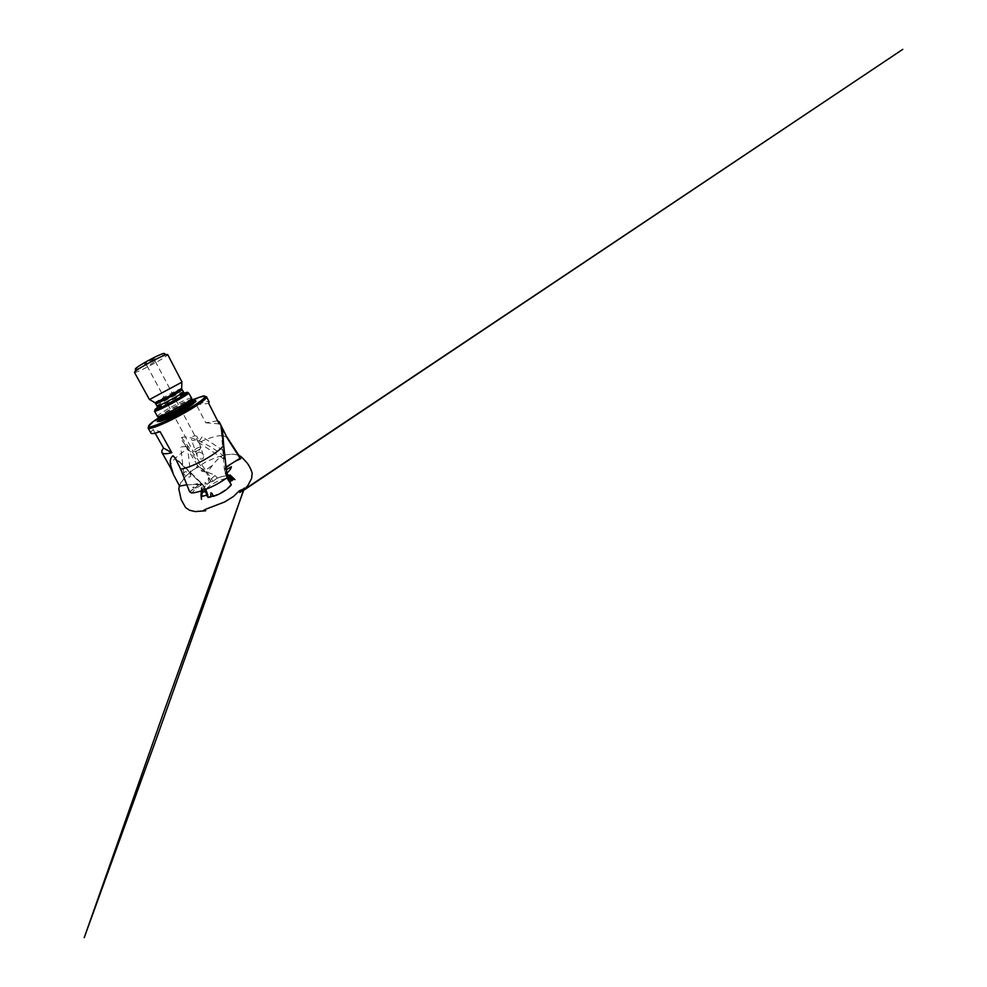 <?xml version="1.0" encoding="UTF-8"?>
<svg xmlns="http://www.w3.org/2000/svg" width="987" height="987" viewBox="0 0 987 987"><rect width="100%" height="100%" fill="white"/><g stroke="black" fill="none" stroke-linecap="round" stroke-linejoin="round"><path stroke-width="0.74" stroke-dasharray="4.93 3.7" d="M157.476 407.594C163.274 403.634 177.759 395.873 184.273 393.233M187.653 392.789L186.247 393.27M184.569 393.949C176.328 397.379 158.858 407.014 155.243 410.173M188.85 392.703L187.888 392.727M149.444 399.575L182.04 382.105M134.429 372.37C134.935 374.036 163.126 359.305 167.161 355.32L167.679 354.543M135.787 369.237C139.007 369.163 161.017 357.454 164.076 354.197L164.323 353.926M148.988 362.5L155.243 358.676C156.674 356.973 142.547 364.548 144.756 364.289L148.988 362.5M150.332 364.363L155.243 361.316L150.332 364.363M195.722 448.875C198.461 447.308 200.238 446.803 201.04 447.333L201.04 447.345C201.866 448.591 193.847 452.885 193.267 451.515L195.722 448.875M157.661 416.637L157.464 416.44C156.945 414.071 189.948 396.367 191.638 398.106L191.7 398.378M158.784 417.908C157.538 416.07 185.346 400.673 191.145 399.92L192.132 400.031M193.082 401.746L192.601 401.783C187.074 402.375 161.769 416.095 159.697 419.648M159.734 419.771C161.954 415.786 192.329 399.846 193.674 402.005M159.536 419.944C161.078 416.588 187.111 402.412 192.773 401.82L193.415 401.783M211.428 496.251L207.973 496.794M202.717 495.93L201.977 495.338M201.533 490.921L207.134 484.21L205.049 482.421L205.234 485.875L205.851 485.259M205.234 485.875L201.41 490.872M206.776 484.432L210.799 481.705L208.479 477.782L210.799 481.705M207.134 484.21L209.688 482.211M209.392 482.507C208.899 481.051 207.665 479.522 208.479 477.782M229.996 476.042C226.689 475.401 222.531 476.092 217.51 478.103L216.819 478.313C222.544 475.931 227.084 475.29 230.415 476.376M231.538 476.992L232.179 477.091M232.253 477.066L231.118 476.388M232.266 477.757L232.809 479.411M231.007 484.148C227.812 488.75 219.743 493.993 212.76 495.906M207.714 495.708L207.011 496.535M207.381 495.079L206.579 492.834M206.554 495.227L207.356 495.079M208.837 477.609L211.132 481.483M211.576 481.767L212.933 481.36L211.403 478.757L210.021 479.127M216.819 478.313L212.933 481.36M189.627 491.81L199.682 484.21L202.754 484.444L196.265 488.01L191.774 493.019M202.175 484.457L201.484 483.186L202.94 484.802L202.014 484.481M204.889 489.675L202.94 484.802M181.633 446.815L187.456 446.457L181.633 446.815M205.234 471.823L202.002 471.33C200.25 468.874 198.338 467.678 196.598 467.406L197.536 465.42L205.234 471.823L204.617 471.021L205.703 470.207L181.534 437.488L182.114 440.523L204.617 471.021M192.712 436.513C194.846 435.489 196.388 435.662 197.326 437.007C198.535 439.499 192.231 441.855 191.305 439.252L192.712 436.513M181.534 437.488C186.42 436.168 192.761 437.611 200.558 441.806C207.27 444.532 214.722 449.073 222.914 455.414C219.015 457.845 215.672 461.003 212.859 464.877L207.677 471.811C209.663 473.92 213.13 473.538 214.944 475.475L217.51 478.103M226.159 467.011L225.406 469.183L226.233 467.641M225.406 469.183L225.468 468.171L224.283 468.665L220.878 425.557M202.101 436.908L198.375 442.386L202.101 436.908M184.988 471.823L183.631 473.02C183.422 474.439 186.333 476.709 188.011 476.918C189.504 477.313 190.429 476.943 190.787 475.808C190.96 473.513 185.815 471.157 184.988 471.823M186.851 484.79L197.992 484.407C199.485 484.235 203.026 484.395 202.261 486.233L201.545 490.835M207.665 475.376C207.233 474.204 206.628 472.255 205.111 471.712M197.585 452.7C198.017 451.552 202.113 451.984 203.371 455.328C203.778 457.425 203.384 458.597 202.199 458.856C201.138 459.51 198.054 458.289 197.153 455.871C196.734 454.193 196.882 453.132 197.585 452.7M231.859 463.273L235.659 461.028M226.899 474.019L226.652 473.427C225.492 472.329 224.172 470.799 225.455 469.133L225.554 469.01M223.21 450.504L223.963 459.115L223.21 450.504L202.138 436.747M227.257 477.511L224.715 471.132L226.924 477.757M217.584 420.783L205.752 422.806L196.351 404.695L206.69 401.45L209.121 401.894M196.351 404.695L208.726 403.375M205.752 422.806L219.163 423.892M150.937 433.083C150.616 432.405 151.356 431.233 153.133 429.567L160.091 431.652M153.133 429.567L155.156 433.17M179.597 486.097C180.658 480.669 187.604 473.415 196.598 467.406M170.578 467.85L170.578 467.85C168.506 464.124 176.5 455.883 187.493 448.949L182.114 440.523M197.536 465.42L187.493 448.949M222.914 455.414C231.353 453.378 237.016 453.872 239.915 456.907M200.558 441.806C209.503 437.697 216.807 435.612 222.47 435.538M222.914 435.563L227.207 437.488M148.667 426.668C154.108 419.648 193.526 398.316 204.198 396.564L205.025 396.453M158.722 417.797C168.061 411.727 181.855 404.337 192.07 399.908M159.413 419.043C165.717 413.861 184.927 403.56 192.736 401.178M157.525 407.779C162.324 404.214 178.77 395.392 184.396 393.369M156.982 406.076C156.119 405.324 178.548 393.048 182.632 392.024L183.274 391.975M155.724 403.782C154.934 403.152 177.413 390.901 181.435 389.729L182.064 389.655M155.095 402.93L154.947 402.77C155.921 401.327 177.29 389.766 181.152 388.582L181.694 388.656M158.71 417.772L158.586 417.6C158.006 415.465 185.346 400.401 191.046 399.649L192.07 399.883M159.45 419.117C158.006 417.254 185.914 401.771 191.762 401.117L192.773 401.253M202.471 484.432L199.695 484.42L201.249 485.394M204.494 487.837L205.382 489.49M205.333 491.736L205.999 491.686M204.877 472.033L202.742 469.726L202.002 471.33M214.944 475.475L211.403 478.757L205.703 470.207L212.859 464.877M225.443 468.973L227.713 465.716M199.362 484.42L189.973 491.822M205.321 489.515L201.484 483.186L173.922 456.265M192.81 484.617L200.929 483.025L174.97 457.709M203.063 469.491L197.24 465.642M227.195 477.56C225.517 474.784 224.555 471.823 224.283 468.665L225.406 472.526M175.439 458.56L201.496 483.951M223.691 445.458L225.468 468.171M187.148 408.063L168.246 418.192M160.017 419.241L161.547 418.007M162.719 417.143C170.467 411.604 187.579 402.819 193.033 401.672M155.206 361.427L155.243 358.676M147.063 365.782L144.756 364.289M167.765 404.288L193.255 451.503L198.35 451.651L201.04 447.345L175.822 399.969M146.952 365.758L166.519 401.993M155.243 361.316L174.588 397.662M202.754 484.444C202.52 484.284 201.595 483.704 200.016 484.21L199.682 484.21M205.728 489.367L203.347 485.333M190.787 475.808L187.456 446.457M183.631 473.02L180.818 447.123M203.371 455.328L197.326 437.007M197.153 455.871L191.305 439.252M223.963 459.103L198.375 442.386M232.463 478.288L227.195 478.313M225.85 478.547C222.05 479.324 218.115 480.842 214.031 483.112C208.035 486.603 203.964 490.366 201.829 494.425M201.619 494.906L201.385 495.597M201.262 490.921C201.175 485.197 201.225 488.392 201.274 490.921M225.418 469.121L226.442 469.639M226.813 473.254L226.146 473.871M196.265 488.01L192.625 487.529L197.992 484.407M238.879 455.315L233.327 454.131L225.838 454.736L216.03 457.474L205.728 462.002L191.823 470.811L184.68 477.35L179.375 485.752"/><path stroke-width="1.48" d="M184.273 393.233L186.716 392.345C187.604 392.11 187.826 392.234 187.407 392.715C185.852 395.108 158.167 409.963 155.304 409.926C154.317 410.024 155.033 409.247 157.476 407.594M186.247 393.27L184.569 393.949M155.243 410.173L154.959 411.197C157.932 411.32 187.123 395.676 188.653 393.122L191.7 398.18C192.231 398.921 185.778 403.375 176.957 408.211C168.135 413.035 159.524 416.798 157.858 416.662L157.464 416.44M182.04 382.105L149.444 399.575L134.429 372.37L135.231 371.334C138.859 367.954 161.547 355.789 166.384 354.641L167.679 354.543L182.04 382.105M164.323 353.926C164.743 353.395 164.385 353.272 163.274 353.568C158.895 354.53 139.29 365.042 136.058 368.151C135.194 368.928 135.108 369.286 135.787 369.237M192.07 399.883L192.132 400.043C192.749 400.845 185.605 405.768 176.389 410.703C167.185 415.638 159.129 418.87 158.796 417.92L159.993 420.425C163.052 421.4 192.687 405.509 193.563 402.425L193.082 401.746M159.697 419.648L159.993 420.425M193.649 401.943L193.711 402.042C194.316 402.906 187.949 407.483 179.153 412.307C170.369 417.143 161.72 420.783 159.993 420.524L159.734 419.771M193.415 401.783L193.6 402.684C191.749 406.138 164.089 420.968 160.19 420.598L159.536 419.944M211.428 496.251L210.712 497.029L210.91 492.846C212.316 493.13 212.785 495.129 213.426 496.325L211.428 496.251M210.712 497.029L208.072 497.411L205.518 491.292L207.332 496.523M208.072 497.411L205.518 491.292M201.41 490.872L200.978 494.894L202.162 496.35L206.554 495.227M201.977 495.338L201.533 490.921M230.415 476.376L231.538 476.992M231.871 477.276L230.057 474.895L232.179 477.091M231.118 476.388L229.996 476.042M233.068 478.041L233.45 479.324L232.34 480.151L229.157 475.635L232.34 480.151M233.45 479.324L229.157 475.635M213.426 496.325C220.286 494.302 227.985 489.293 231.328 484.765L228.009 478.818L228.996 477.782L231.131 480.817L232.34 480.361M231.131 480.817L230.119 481.804M205.382 489.49L207.381 495.079M205.21 491.378L204.889 489.675M201.545 490.835L202.162 496.35M226.233 467.641L231.859 463.273M229.181 475.882L227.146 473.933M226.924 477.757L231.328 484.765M180.695 469.195L189.627 491.81L191.774 493.019C201.558 492.044 216.733 485.505 227.257 477.511L223.704 445.618C215.98 454.575 193.292 467.036 180.695 469.195L175.439 458.56L172.959 455.735C169.801 458.301 169.406 462.718 171.787 468.998L173.552 474.784L179.597 486.097L186.851 484.79M226.159 467.011L240.125 458.227L240.766 458.758L235.659 461.028M205.025 396.453L206.542 396.799L209.121 401.894L208.726 403.375L219.163 423.892L219.262 421.856L217.584 420.783M155.156 433.17L163.546 448.086C161.967 450.047 161.436 451.552 161.954 452.589C162.83 454.119 166.112 454.143 171.812 452.688L160.091 431.652C154.552 433.589 151.504 434.07 150.937 433.083L148.136 428.124L148.667 426.668M163.546 448.086L171.812 452.688M171.787 468.998L170.578 467.85L173.552 474.784M239.915 456.907L240.766 458.758M219.262 421.856L227.491 438.499L222.346 428.185L223.691 445.458M240.125 458.387L227.491 438.499M223.704 445.618L220.878 425.557L222.346 428.185M206.542 396.799L206.468 397.514C205.469 400.006 193.785 408.038 179.165 415.872C164.545 423.719 151.381 429 148.766 428.457L148.136 428.124M192.07 399.908L202.791 396.095C204.617 395.75 205.321 396.058 204.889 396.996C203.853 399.377 192.539 407.076 178.487 414.602C164.434 422.14 151.764 427.297 149.197 426.853C146.767 426.569 151.147 422.683 158.722 417.797M192.736 401.178L194.784 400.66C195.858 400.586 196.179 400.919 195.759 401.66L186.395 408.519L175.365 414.713L160.943 421.165L157.303 421.622L159.413 419.043M184.396 393.369L185.581 392.986C186.777 392.715 186.444 393.27 184.594 394.615L170.245 402.992L159.141 408.359L156.131 409.247L157.525 407.779M183.274 391.975C184.779 392.542 156.625 407.643 156.982 406.076L157.612 408.001L158.71 408.186L162.46 406.743L180.818 396.897L184.532 393.566L182.064 389.655C183.483 390.062 155.267 405.188 155.724 403.782L156.982 406.076M181.842 382.314L181.645 388.446L168.703 396.367L154.947 402.77L149.728 399.538M191.7 398.378L191.984 399.686C192.909 400.266 186.802 404.633 178.079 409.432C169.369 414.244 160.671 418.019 158.993 417.834L157.661 416.637M192.132 400.043L192.773 401.253C193.403 402.104 186.284 407.063 177.08 411.986C167.889 416.921 159.808 420.117 159.45 419.117M206.579 492.834L206.505 492.205M201.57 492.044L205.333 491.736M205.999 491.686L205.321 489.515M226.899 474.019L228.996 477.782M228.503 480.57L227.195 477.56M174.97 457.709L172.959 455.735M193.033 401.672L193.637 401.561C196.351 401.327 194.192 403.486 187.148 408.063M168.246 418.192C159.647 421.881 156.896 422.226 160.017 419.241M161.547 418.007L162.719 417.143M155.304 409.926L154.959 411.197M187.407 392.715L188.653 393.122M181.694 388.656L182.064 389.655M155.095 402.93L155.724 403.782M136.058 368.151L135.231 371.334M163.274 353.568L166.384 354.641M166.519 401.993L167.765 404.288M174.588 397.662L175.822 399.969M157.488 416.514L154.503 411.123M192.773 401.253L193.563 402.425M207.961 496.769L206.863 493.611M205.728 489.367L207.887 495.215M231.92 477.535L230.057 474.895M227.207 437.488L240.297 457.499M161.954 452.589L170.591 467.875M149.197 426.853L148.766 428.457M204.889 396.996L206.468 397.514M193.6 402.684L187.172 407.952L178.042 413.269L168.987 417.785L160.19 420.598M231.069 475.919L234.992 479.62L232.463 478.288M227.195 478.313L225.85 478.547M201.385 495.597L201.459 499.36L200.978 494.894M201.311 494.327L201.262 490.921L201.336 494.376M226.442 469.639L231.39 466.74C231.168 468.406 229.65 470.577 226.813 473.254M179.375 485.752L178.82 488.96L181.127 499.595L185.605 507.565L189.479 510.23L195.327 511.587L205.678 510.76L203.001 510.785L205.518 509.317L224.715 501.927L233.364 496.547L239.372 490.798L245.023 488.257L239.816 492.501L902.772 49.35L243.666 490.292L163.188 713.675L84.228 937.65L156.6 738.202L212.464 580.825L244.196 488.121L243.493 490.502L247.897 485.468L251.611 478.448L252.191 473.168L250.821 469.343C249.588 466.962 248.514 464.112 244.998 460.658C243.147 458.807 242.247 457.203 238.879 455.315"/></g></svg>
